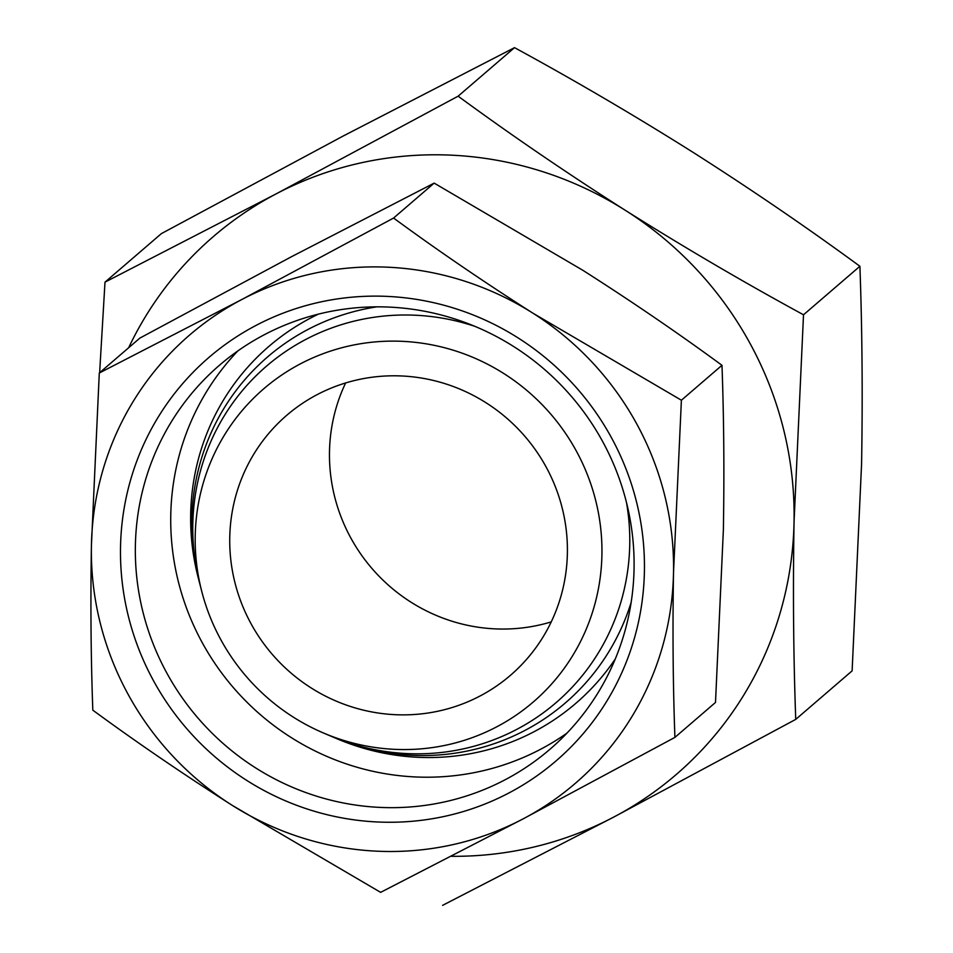 <?xml version="1.0" encoding="UTF-8"?>
<svg xmlns="http://www.w3.org/2000/svg" width="953" height="953" viewBox="0 0 953 953"><rect width="100%" height="100%" fill="white"/><g stroke="black" fill="none" stroke-linecap="round" stroke-linejoin="round"><path stroke-width="1.43" d="M523.137 818.865L674.915 737.384C673.009 685.136 672.544 630.278 673.509 572.789A295.704 287.651 -130.7 0 0 532.846 313.132A295.704 287.651 -130.7 0 0 241.8 299.528A295.704 287.651 -130.7 0 0 91.417 545.592A295.704 287.651 -130.7 0 0 232.091 805.261A295.704 287.651 -130.7 0 0 523.137 818.865A295.704 287.651 -130.7 0 0 673.509 572.789L681.395 400.224L532.846 313.132C483.921 281.981 437.51 250.282 393.577 218.046L241.8 299.528L99.291 373.016L91.417 545.592C90.452 603.082 90.916 657.951 92.822 710.176C136.851 742.47 183.274 774.17 232.091 805.261L380.628 892.353L523.137 818.865M99.291 373.016L139.877 338.089L291.666 256.619L434.163 183.119L582.712 270.211C631.625 301.362 678.048 333.062 721.981 365.297C723.887 417.545 724.351 472.402 723.375 529.88L715.5 702.456L674.915 737.384M795.743 719.384L613.601 817.15A354.838 345.177 -130.7 0 0 794.052 521.875A354.838 345.177 -130.7 0 0 625.251 210.279A354.838 345.177 -130.7 0 0 276.001 193.947L458.131 96.182C510.975 134.933 566.678 172.958 625.251 210.279C684.254 247.399 743.674 282.243 803.51 314.788L794.052 521.875C792.896 590.872 793.456 656.7 795.743 719.384L852.125 670.852L861.583 463.766C862.739 394.768 862.179 328.94 859.904 266.268C807.06 227.517 751.357 189.48 692.783 152.17C633.781 115.039 574.361 80.207 514.525 47.65L343.521 135.85L161.379 233.616L104.997 282.148L276.001 193.947A354.838 345.177 -130.7 0 0 128.643 347.762M99.636 372.718L104.997 282.148M345.629 382.963A171.504 166.835 -130.7 0 0 371.837 568.333A171.504 166.835 -130.7 0 0 551.239 621.892M567.38 553.228A171.504 166.835 -130.7 0 0 469.4 393.434A171.504 166.835 -130.7 0 0 286.698 415.341A171.504 166.835 -130.7 0 0 272.105 654.163A171.504 166.835 -130.7 0 0 510.439 675.332A171.504 166.835 -130.7 0 0 567.38 553.228M601.915 554.837A206.598 200.964 -130.7 0 0 374.577 341.96A206.598 200.964 -130.7 0 0 201.798 591.575A206.598 200.964 -130.7 0 0 323.508 733.012A206.598 200.964 -130.7 0 0 601.915 554.837M323.508 733.012L330.631 736.05A221.966 215.914 -130.7 0 0 629.742 544.616A221.966 215.914 -130.7 0 0 626.55 502.743M474.677 326.26A221.966 215.914 -130.7 0 0 259.776 372.194A221.966 215.914 -130.7 0 0 199.868 584.082L201.798 591.575M376.864 306.842A228.243 222.037 -130.7 0 0 199.07 581.02A228.243 222.037 -130.7 0 0 199.475 582.569M332.073 736.657A228.243 222.037 -130.7 0 0 333.538 737.288A228.243 222.037 -130.7 0 0 631.16 602.356M318.481 314.109A235.379 228.97 -130.7 0 0 198.176 577.542L199.07 581.02M333.538 737.288L336.838 738.694A235.379 228.97 -130.7 0 0 615.269 659.011M237.916 350.871A253.331 246.434 -130.7 0 0 233.318 687.542A253.331 246.434 -130.7 0 0 566.904 733.179M634.055 568.905A253.331 246.434 -130.7 0 0 489.33 332.895A253.331 246.434 -130.7 0 0 219.476 365.237A253.331 246.434 -130.7 0 0 197.926 717.99A253.331 246.434 -130.7 0 0 549.952 749.272A253.331 246.434 -130.7 0 0 634.055 568.905M644.407 571.431A266.125 258.882 -130.7 0 0 255.869 325.497A266.125 258.882 -130.7 0 0 247.125 780.65A266.125 258.882 -130.7 0 0 644.407 571.431M451.257 856.306A354.838 345.177 -130.7 0 0 613.601 817.15L442.597 905.35M859.904 266.268L803.51 314.788M514.525 47.65L458.131 96.182M681.395 400.224L721.981 365.297M393.577 218.046L434.163 183.119M461.597 322.352L473.105 325.604M626.955 504.399L628.456 516.276"/></g></svg>
